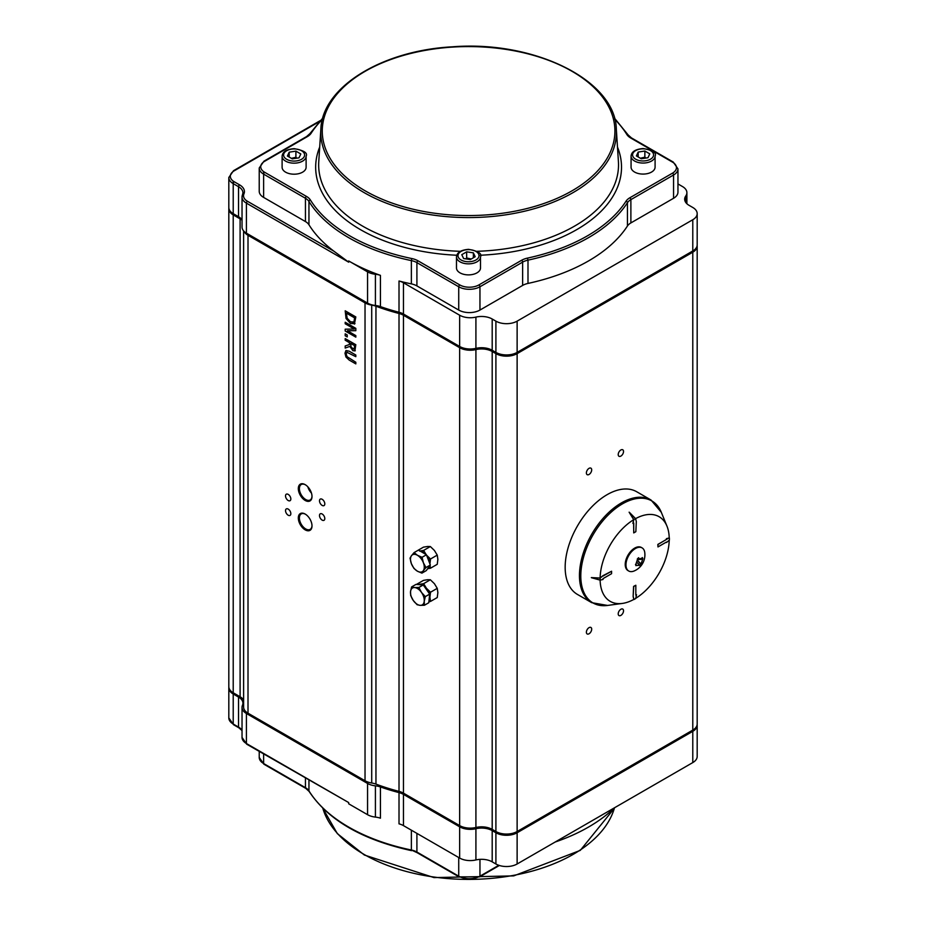 <?xml version="1.0" encoding="UTF-8"?>
<svg xmlns="http://www.w3.org/2000/svg" width="926" height="926" viewBox="0 0 926 926"><rect width="100%" height="100%" fill="white"/><g stroke="black" fill="none" stroke-linecap="round" stroke-linejoin="round"><path stroke-width="1.39" d="M348.674 802.564L246.42 743.532L246.42 713.506L367.564 783.454L367.564 814.695L348.674 803.791L348.674 802.564L246.733 744.215A1.505 0.868 -60 0 1 246.42 743.532A15.013 8.67 180 0 1 242.033 737.409L246.733 744.215M367.564 814.695A15.013 8.67 0 0 0 375.412 817.091A15.013 8.67 180 0 1 380.436 818.202L380.436 786.95A169.585 97.913 0 0 0 399.013 792.598L399.013 823.851A15.013 8.67 180 0 1 403.47 825.622L459.643 858.055A15.013 8.67 0 0 0 475.918 859.953A15.013 8.67 180 0 1 492.192 861.851L495.908 863.993A15.013 8.67 0 0 0 517.125 863.993L692.787 762.584A15.013 8.67 0 0 0 697.185 756.449L697.185 725.208A15.013 8.67 180 0 1 692.787 731.332L692.787 762.584M492.192 861.851L492.192 830.61A15.013 8.67 0 0 0 475.918 828.712A15.013 8.67 180 0 1 459.643 826.814L459.643 858.055M246.42 713.506A15.013 8.67 180 0 1 242.033 707.383A15.013 8.67 180 0 1 242.473 705.288A15.013 8.67 0 0 0 242.925 703.193A15.013 8.67 0 0 0 238.526 697.07L238.526 727.095L233.213 724.028A15.013 8.67 180 0 1 228.815 717.893L233.526 724.711A1.505 0.868 -60 0 1 233.213 724.028L233.213 694.002A15.013 8.67 180 0 1 228.815 687.879A15.013 8.67 180 0 1 228.861 687.266M492.192 830.61L495.908 832.752L495.908 863.993M517.125 863.993L517.125 832.752A15.013 8.67 180 0 1 495.908 832.752M517.125 832.752L692.787 731.332M697.139 724.595A15.013 8.67 180 0 1 697.185 725.208M233.213 694.002L238.526 697.07M380.436 786.95A15.013 8.67 0 0 0 375.412 785.838A15.013 8.67 180 0 1 367.564 783.454M403.47 825.622L403.47 794.381A15.013 8.67 0 0 0 399.013 792.598M403.47 794.381L459.643 826.814M492.192 351.486L495.908 353.628L495.908 831.525L492.192 829.383L492.192 351.486A15.013 8.67 0 0 0 475.918 349.588A15.013 8.67 180 0 1 459.643 347.69L459.643 825.587L403.47 793.154L403.47 315.257A15.013 8.67 0 0 0 399.013 313.474L399.013 791.383A169.585 97.913 180 0 1 375.956 784.102L375.956 306.205A15.013 8.67 0 0 0 371.708 305.105A15.013 8.67 180 0 1 365.029 302.871L365.029 780.768A15.013 8.67 0 0 0 371.708 783.002A15.013 8.67 180 0 1 375.956 784.102M517.125 353.628L692.787 252.208L692.787 730.105L517.125 831.525L517.125 353.628A15.013 8.67 180 0 1 495.908 353.628M697.139 245.471A15.013 8.67 180 0 1 697.185 246.084A15.013 8.67 180 0 1 692.787 252.208M228.815 208.755L228.815 686.652A15.013 8.67 0 0 0 233.213 692.775L233.213 214.878A15.013 8.67 180 0 1 228.815 208.755A15.013 8.67 180 0 1 228.861 208.142M233.213 214.878L240.1 218.86L240.1 696.757A15.013 8.67 180 0 1 243.607 699.94M242.033 220.226A15.013 8.67 0 0 0 240.1 218.86M243.607 230.898L243.607 707.07A15.013 8.67 0 0 0 248.006 713.194L248.006 235.297A15.013 8.67 180 0 1 244.14 231.477M248.006 235.297L365.029 302.871M375.956 306.205A169.585 97.913 0 0 0 399.013 313.474M403.47 315.257L459.643 347.69M623.534 610.79A3.75 2.165 -60 0 1 621.89 614.575A3.75 2.165 -60 0 1 618.996 615.582A3.75 2.165 -60 0 1 618.996 611.241A3.75 2.165 -60 0 1 622.747 609.077A3.75 2.165 -60 0 1 623.534 610.79M623.534 451.494A3.75 2.165 -60 0 1 621.89 455.268A3.75 2.165 -60 0 1 618.996 456.275A3.75 2.165 -60 0 1 618.996 451.946A3.75 2.165 -60 0 1 622.747 449.781A3.75 2.165 -60 0 1 623.534 451.494M591.691 629.171A3.75 2.165 -60 0 1 590.059 632.956A3.75 2.165 -60 0 1 587.165 633.951A3.75 2.165 -60 0 1 587.165 629.622A3.75 2.165 -60 0 1 590.915 627.458A3.75 2.165 -60 0 1 591.691 629.171M591.691 469.876A3.75 2.165 -60 0 1 590.059 473.649A3.75 2.165 -60 0 1 587.165 474.656A3.75 2.165 -60 0 1 587.165 470.327A3.75 2.165 -60 0 1 590.915 468.162A3.75 2.165 -60 0 1 591.691 469.876M263.621 171.599L263.621 174.134L305.441 198.268L305.441 221.557A15.013 8.67 0 0 1 308.948 224.763A169.585 97.913 180 0 0 333.823 251.143L348.674 262.174L348.674 260.947A169.585 97.913 0 0 0 380.436 275.358A15.013 8.67 0 0 0 375.412 274.246A15.013 8.67 180 0 1 367.564 271.862L367.564 303.103A15.013 8.67 0 0 0 375.412 305.487A15.013 8.67 180 0 1 380.436 306.61A169.585 97.913 0 0 0 399.013 312.259A15.013 8.67 180 0 1 403.47 314.03L459.643 346.463A15.013 8.67 0 0 0 475.918 348.361A15.013 8.67 180 0 1 492.192 350.26L495.908 352.401A15.013 8.67 0 0 0 517.125 352.401L692.787 250.981A15.013 8.67 0 0 0 697.185 244.858L697.185 213.617A15.013 8.67 180 0 1 692.787 219.74L692.787 250.981M348.674 260.947L367.564 271.862M403.47 314.03L403.47 282.777L459.643 315.21L459.643 346.463M697.185 213.617A15.013 8.67 180 0 0 692.787 207.482L689.071 205.34A15.013 8.67 0 0 1 684.673 199.217A15.013 8.67 0 0 1 685.784 195.942L685.784 202.481M333.823 251.143L247.485 201.301A13.508 7.802 180 0 1 243.932 193.904A16.506 9.526 0 0 0 239.591 184.864L234.278 181.797A13.508 7.802 180 0 1 234.278 170.766A1.505 0.868 -120 0 0 233.526 170.685L228.815 177.503L228.815 207.528A15.013 8.67 0 0 0 233.213 213.651L238.526 216.719A15.013 8.67 180 0 1 242.033 219.902M243.932 193.904A1.505 1.192 -156.7 0 0 242.473 194.923A15.013 8.67 0 0 0 242.033 197.018L242.033 227.032A15.013 8.67 0 0 0 246.42 233.167L367.564 303.103M322.144 513.988A3.75 2.165 60 0 1 324.598 517.298A3.75 2.165 60 0 1 324.019 520.308A3.75 2.165 60 0 1 320.269 518.132A3.75 2.165 60 0 1 320.269 513.803A3.75 2.165 60 0 1 322.144 513.988M307.86 486.845A8.774 5.07 -120 0 0 311.46 493.072M288.183 509.092A3.75 2.165 60 0 1 290.637 512.391A3.75 2.165 60 0 1 290.058 515.4A3.75 2.165 60 0 1 286.308 513.236A3.75 2.165 60 0 1 286.308 508.906A3.75 2.165 60 0 1 288.183 509.092M322.144 499.288A3.75 2.165 60 0 1 324.598 502.587A3.75 2.165 60 0 1 324.019 505.596A3.75 2.165 60 0 1 320.269 503.431A3.75 2.165 60 0 1 320.269 499.102A3.75 2.165 60 0 1 322.144 499.288M288.183 494.38A3.75 2.165 60 0 1 290.637 497.69A3.75 2.165 60 0 1 290.058 500.7A3.75 2.165 60 0 1 286.308 498.535A3.75 2.165 60 0 1 286.308 494.195A3.75 2.165 60 0 1 288.183 494.38M312.004 496.174A8.924 5.151 60 0 1 310.164 499.971A8.924 5.151 60 0 1 305.696 499.519A8.924 5.151 60 0 1 299.874 491.66A8.924 5.151 60 0 1 301.239 484.518A8.924 5.151 60 0 1 305.441 484.807M305.163 500.445A9.677 5.579 -120 0 0 312.004 496.498A9.677 5.579 -120 0 0 305.163 484.645A9.677 5.579 -120 0 0 298.322 488.592A9.677 5.579 -120 0 0 305.163 500.445M312.004 525.586A8.924 5.151 60 0 1 310.164 529.371A8.924 5.151 60 0 1 305.696 528.931A8.924 5.151 60 0 1 299.874 521.072A8.924 5.151 60 0 1 301.239 513.918A8.924 5.151 60 0 1 305.441 514.219M305.163 529.857A9.677 5.579 -120 0 0 312.004 525.899A9.677 5.579 -120 0 0 305.163 514.057A9.677 5.579 -120 0 0 298.322 518.004A9.677 5.579 -120 0 0 305.163 529.857M636.718 491.752A59.276 34.227 120 0 0 577.442 525.98A59.276 34.227 120 0 0 577.442 594.434L591.726 602.676A59.276 34.227 120 0 1 591.726 534.233A59.276 34.227 120 0 1 651.013 500.005L636.718 491.752M632.898 523.364L633.72 519.671L629.113 512.182L633.847 519.648L632.898 523.364M591.54 577.731L600.164 580.139A48.974 28.278 -60 0 1 600.164 578.137L591.332 577.604L600.117 578.021A48.881 28.22 -60 0 1 633.72 519.671M600.117 578.021L603.011 575.659L600.164 578.137M603.011 576.065L611.588 571.238L603.011 575.659M633.245 596.645L633.963 599.527A48.974 28.278 -60 0 0 635.699 598.52L636.544 594.747L635.826 595.163L635.826 585.255L633.708 586.482L633.141 596.587L633.847 599.4A48.881 28.22 -60 0 1 622.341 603.428A48.881 28.22 -60 0 1 600.117 580.127M633.141 596.587L633.592 586.413L635.826 585.255M635.826 595.036L636.544 594.747M669.22 540.182A48.881 28.22 -60 0 1 635.757 598.289M669.22 537.728L657.969 544.488L657.969 546.93L666.442 542.046M657.969 546.93L657.854 544.419L666.442 539.464L666.442 538.631L669.22 537.983A48.881 28.22 -60 0 0 666.963 526.142L661.326 512.344L651.013 500.005M633.002 523.421L633.731 523.005L633.731 532.913L635.849 531.686L636.312 521.512L635.583 518.641A48.881 28.22 -60 0 1 666.963 526.142M633.731 532.913L633.615 523.063M600.164 580.139L603.011 579.468L603.011 578.634L611.588 573.68L611.588 571.238M666.546 542.509L669.394 540.032A48.974 28.278 -60 0 0 669.394 538.029M633.847 519.648A48.974 28.278 -60 0 1 635.583 518.641L629.333 512.298M399.013 791.383A15.013 8.67 180 0 1 403.47 793.154M495.908 831.525A15.013 8.67 0 0 0 517.125 831.525M692.787 730.105A15.013 8.67 0 0 0 697.185 723.982L697.185 246.084M403.47 282.777A15.013 8.67 0 0 0 399.013 281.006L399.013 312.259M492.192 350.26L492.192 319.007L495.908 321.148L495.908 352.401M517.125 352.401L517.125 321.148A15.013 8.67 180 0 1 495.908 321.148M517.125 321.148L692.787 219.74M630.884 222.923L630.884 199.634L673.561 174.991A15.013 8.67 0 0 0 677.959 168.868L677.959 192.145A15.013 8.67 180 0 1 673.561 198.28L630.884 222.923A15.013 8.67 0 0 0 627.434 226.013A169.585 97.913 180 0 1 527.994 283.425A15.013 8.67 0 0 0 522.634 285.416L479.957 310.06A15.013 8.67 180 0 1 458.729 310.06L416.908 285.914A15.013 8.67 0 0 0 411.364 283.888A169.585 97.913 180 0 1 399.013 281.006M350.607 343.349L351.162 347.296L354.045 349.16M240.1 696.757L233.213 692.775M459.643 825.587A15.013 8.67 0 0 0 475.918 827.485A15.013 8.67 180 0 1 492.192 829.383M365.029 780.768L248.006 713.194M492.192 319.007A15.013 8.67 0 0 0 475.918 317.109A15.013 8.67 180 0 1 459.643 315.21M685.784 195.942A15.013 8.67 180 0 0 686.895 192.677A15.013 8.67 180 0 0 682.497 186.554L677.959 183.927M305.441 221.557L263.621 197.412A15.013 8.67 180 0 1 259.222 191.288L259.222 168A15.013 8.67 0 0 0 263.621 174.134A1.505 0.868 -60 0 1 264.686 172.294A13.508 7.802 180 0 1 264.686 161.263L307.363 136.62A16.506 9.526 0 0 0 311.148 133.217A168.081 97.045 180 0 1 322.456 119.257M346.417 313.15L354.589 317.861L353.952 321.97L350.514 321.843L347.123 318.185L346.417 313.15L347.134 318.174L350.526 321.843L353.5 322.375M345.201 333.811L347.238 334.98L347.238 336.937L347.227 334.98L345.201 333.811L345.201 335.779L347.238 336.937M345.201 338.592L355.827 344.715L354.889 350.989L355.827 344.715L345.201 338.592L345.201 340.224L349.426 342.666L349.426 344.53L345.201 345.965L349.426 344.53M345.201 310.812L355.827 316.935L354.392 324.112L355.815 316.935L345.201 310.812L346.046 318.463L350.503 323.533L354.982 323.625M355.827 328.36L355.827 330.675L355.815 328.371L345.201 322.236L355.827 328.36M347.435 330.767L355.827 335.606L355.827 337.133L355.827 335.606L347.412 330.767L355.815 330.686M345.201 322.236L345.201 323.764L354.345 329.043L345.201 329.181L354.334 329.043M355.815 362.274L347.053 356.684L346.185 353.894L347.053 352.123L346.185 353.894L347.065 356.684L355.827 362.263L355.827 363.895L355.827 362.263M345.977 350.503L349.206 351.197L355.827 355.028L355.815 356.66L355.815 355.028L349.195 351.209L345.954 350.514L344.981 353.2L345.954 357.031L349.195 360.075L355.815 363.895M345.201 345.965L345.201 348.083L349.82 346.382L352.933 350.722L355.26 350.665M351.151 347.308L350.595 343.338L354.589 345.641L354.23 348.998L352.818 348.963L351.162 347.296M345.201 329.181L345.201 331.01L355.815 337.133M346.775 352.227L355.815 356.66M640.086 559.096L637.493 559.362L635.884 564.223A17.536 12.976 -21 0 1 635.502 564.455A16.298 1.563 -105 0 0 635.977 565.682A17.536 12.976 159 0 0 636.359 565.45L639.785 565.311A17.536 6.054 -134.9 0 1 639.797 565.543A16.298 15.291 -131.7 0 0 641.093 564.247A17.536 6.054 45.1 0 0 641.081 564.027L642.679 559.142L637.655 559.686M637.482 559.35A17.536 6.054 -134.9 0 0 637.285 559.015A16.298 3.426 -40.4 0 0 638.581 557.73A17.536 6.054 45.1 0 1 638.778 558.054L638.303 558.008M642.679 559.142A17.536 12.976 159 0 0 642.875 558.806A16.298 10.302 5.2 0 0 642.667 558.193A16.298 10.302 5.2 0 0 642.401 557.579A17.536 12.976 -21 0 1 642.204 557.915L639.75 558.98L638.778 558.054M644.288 550.6A13.358 7.709 -60 0 1 644.762 552.556A17.559 17.559 0 0 1 634.113 570.995A13.358 7.709 -60 0 1 628.731 571.018A13.358 7.709 -60 0 1 628.731 555.588A13.358 7.709 -60 0 1 642.088 547.879A13.358 7.709 -60 0 1 644.288 550.6M635.977 564.165L636.359 565.45M638.998 564.594L637.285 562.776M637.852 560.716L641.081 564.027M642.875 558.806L641.07 558.991M637.852 560.948L641.093 564.247M635.734 564.316L635.977 565.682M628.731 571.018L627.99 570.59A13.358 7.709 -60 0 1 627.99 555.172A13.358 7.709 -60 0 1 641.348 547.451L642.088 547.879M429.988 565.508L430.521 568.194L437.246 564.316L437.871 559.362L437.246 555.114L434.421 550.472L430.347 546.537L427.523 546.49L423.448 547.15L416.781 551.039M419.559 551.086L423.622 550.414L426.458 555.068L430.521 559.003L429.907 563.957M425.983 554.5A9.758 5.637 -120 0 0 420.161 551.074A9.758 5.637 60 0 1 425.983 554.5M429.907 563.899A9.758 5.637 -120 0 0 426.62 555.264A9.758 5.637 60 0 1 429.907 563.899M430.521 568.194L427.662 568.714M427.87 568.425A9.758 5.637 -120 0 0 429.641 565.983A9.758 5.637 60 0 1 427.881 568.414A9.758 5.637 60 0 1 427.87 568.425L427.881 568.414M430.521 559.003L437.246 555.114M423.622 550.414L430.347 546.537M430.521 601.425L437.246 597.548L437.871 592.594L437.246 588.346L434.421 583.704L430.347 579.769L427.523 579.722L423.448 580.382L416.723 584.271L419.559 584.318A9.758 5.637 -120 0 0 418.448 584.595A9.758 5.637 60 0 1 422.314 584.873A9.758 5.637 -120 0 0 419.559 584.318L423.622 583.658L426.458 588.299A9.758 5.637 -120 0 0 423.842 585.788A9.758 5.637 60 0 1 429.305 593.578A9.758 5.637 -120 0 0 426.458 588.299L430.521 592.235L429.907 597.189A9.758 5.637 -120 0 0 429.606 594.712A9.758 5.637 60 0 1 429.004 600.615A9.758 5.637 -120 0 0 429.907 597.189L430.521 601.425L428.877 601.75M430.521 592.235L437.246 588.346M423.622 583.658L430.347 579.769M410.531 591.61L411.595 586.934L414.628 587.559A9.758 5.637 -120 0 0 410.531 591.61A9.758 5.637 -120 0 0 413.285 600.499L410.704 595.557L410.531 591.61M418.888 587.466L421.48 592.409A9.758 5.637 -120 0 0 414.628 587.559L418.888 587.466L423.263 584.943L429.676 594.11L428.784 602.733L424.409 605.257L420.149 605.349L417.105 604.724L413.285 600.499A9.758 5.637 -120 0 0 420.149 605.349A9.758 5.637 -120 0 0 424.235 601.298A9.758 5.637 -120 0 0 421.48 592.409L425.3 596.633L424.235 601.298L424.409 605.257M423.263 584.943L415.959 584.41L411.595 586.934M429.676 594.11L425.3 596.633M417.452 555.299L422.059 557.29L423.39 562.776A9.758 5.637 -120 0 0 417.452 555.299A9.758 5.637 -120 0 0 411.445 555.739L414.096 552.59L417.452 555.299M425.96 567.557L423.321 570.694A9.758 5.637 -120 0 0 423.39 562.776L425.96 567.557L430.335 565.034L428.31 567.823L426.284 570.601L421.909 573.136L417.313 571.134A9.758 5.637 -120 0 0 423.321 570.694L421.909 573.136M411.375 563.656L410.033 558.17L411.445 555.739A9.758 5.637 -120 0 0 411.375 563.656A9.758 5.637 -120 0 0 417.313 571.134L413.945 568.437L411.375 563.656M422.059 557.29L426.423 554.767L418.459 550.067L414.096 552.59M426.423 554.767L430.335 565.034M655.087 156.124L655.087 167.155A12.003 6.933 180 0 1 647.668 173.556A12.003 6.933 180 0 1 634.588 172.051A12.003 6.933 180 0 1 631.069 167.155L631.069 156.124A12.003 6.933 0 0 0 634.588 161.02A12.003 6.933 0 0 0 651.568 161.02A12.003 6.933 0 0 0 655.087 156.124C656.847 152.825 652.865 150.301 643.142 148.554C635.514 149.167 631.486 151.69 631.069 156.124M644.866 151.031L649.774 153.866L647.98 157.733L641.278 158.763L636.382 155.938L638.176 152.072L644.866 151.031L644.866 157.165L640.375 158.242M638.176 156.969L638.176 152.072M645.908 158.045L644.866 157.165M306.112 156.239L306.112 167.27A12.003 6.933 180 0 1 298.704 173.671A12.003 6.933 180 0 1 285.613 172.167A12.003 6.933 180 0 1 282.106 167.27L282.106 156.239A12.003 6.933 0 0 0 285.613 161.136A12.003 6.933 0 0 0 302.594 161.136A12.003 6.933 0 0 0 306.112 156.239C307.872 152.94 303.89 150.417 294.167 148.669C286.539 149.283 282.523 151.806 282.106 156.239M295.903 151.146L300.8 153.971L299.005 157.837L292.315 158.878L287.407 156.043L289.201 152.177L295.903 151.146L295.903 157.27L291.401 158.346M289.201 157.084L289.201 152.177M296.945 158.161L295.903 157.27M480.501 256.919L480.501 267.95A12.003 6.933 180 0 1 468.498 274.883A12.003 6.933 180 0 1 456.483 267.95L456.483 256.919A12.003 6.933 0 0 0 460.048 261.85A12.003 6.933 0 0 0 473.117 263.32A12.003 6.933 0 0 0 480.501 256.919C482.261 253.62 478.279 251.096 468.556 249.349C460.928 249.962 456.912 252.485 456.483 256.919M475.2 256.71L470.327 259.558L463.625 258.539L461.785 254.685L466.658 251.837L473.371 252.844L475.2 256.71M471.23 259.025L466.658 257.96L466.658 251.837M473.371 257.775L473.371 252.844M466.658 257.96L465.639 258.84M614.355 808.282A147.836 85.354 180 0 1 513.548 875.359A147.836 85.354 180 0 1 364.057 854.409A147.836 85.354 180 0 1 322.827 808.282M233.526 724.711L238.839 727.778A1.505 0.868 -60 0 1 238.526 727.095A15.013 8.67 0 0 1 242.033 730.278M614.413 807.831A169.585 97.913 180 0 1 555.183 842.023M263.933 764.228A1.505 0.868 -60 0 1 263.621 763.533A15.013 8.67 180 0 1 259.222 757.41L263.933 764.228L305.754 788.362A1.505 0.868 -60 0 1 305.441 787.679L263.621 763.533L263.621 753.972M411.873 850.415L411.561 850.658C362.274 839.836 328.117 820.077 309.087 791.383A1.505 1.157 -31.8 0 1 308.948 790.885A15.013 8.67 0 0 0 305.441 787.679L305.441 778.106M417.221 852.73L459.041 876.864A1.505 0.868 -60 0 1 458.729 876.181L416.908 852.036A1.505 0.868 -60 0 0 417.221 852.73L411.364 850.01A169.585 97.913 180 0 1 308.948 790.885L308.948 780.143M416.908 833.388L416.908 852.036A15.013 8.67 0 0 0 411.364 850.01L411.364 830.182M459.041 876.864L479.645 876.864A1.505 0.868 -120 0 0 479.957 876.181A15.013 8.67 180 0 1 458.729 876.181L458.729 857.522M498.801 865.301L479.957 876.181L479.957 859.363M475.918 859.953L475.918 828.712M375.412 817.091L375.412 785.838M233.213 213.651L233.213 183.626L238.526 186.693L238.526 216.719M246.42 233.167L246.42 203.141L348.674 262.174M371.708 305.105L371.708 783.002M228.815 177.503A15.013 8.67 0 0 0 233.213 183.626L233.213 181.102M614.725 119.257A168.081 97.045 180 0 1 626.821 134.455A16.506 9.526 0 0 0 630.687 137.986L672.507 162.131A13.508 7.802 180 0 1 672.507 173.15A1.505 0.868 -120 0 1 673.561 174.991L673.561 198.28M527.994 283.425L527.994 260.137A169.585 97.913 0 0 0 627.434 202.725L627.434 226.013M626.034 201.197A1.505 1.146 -147.1 0 1 627.434 202.725A15.013 8.67 180 0 1 630.884 199.634A1.505 0.868 -120 0 0 629.819 197.794A16.506 9.526 0 0 0 626.034 201.197A168.081 97.045 180 0 1 527.461 258.111A16.506 9.526 0 0 0 521.57 260.299L478.892 284.93A13.508 7.802 180 0 1 459.794 284.93L417.973 260.796A16.506 9.526 0 0 0 411.873 258.562A168.081 97.045 180 0 1 310.372 199.958A16.506 9.526 0 0 0 306.494 196.439L264.686 172.294M475.918 827.485L475.918 349.588M475.918 348.361L475.918 317.109M380.436 306.61L380.436 275.358M375.412 305.487L375.412 274.246M239.591 184.864A1.505 0.868 120 0 0 238.526 186.693A15.013 8.67 180 0 1 242.925 192.828A15.013 8.67 180 0 1 242.705 194.298M242.925 192.828L242.033 197.018A15.013 8.67 0 0 0 246.42 203.141A1.505 0.868 120 0 1 247.485 201.301M263.621 197.412L263.621 174.134M308.948 224.763L308.948 201.474A169.585 97.913 0 0 0 411.364 260.6L411.364 283.888M306.494 196.439A1.505 0.868 -60 0 0 305.441 198.268A15.013 8.67 180 0 1 308.948 201.474A1.505 1.157 -31.8 0 1 310.372 199.958M416.908 285.914L416.908 262.625L458.729 286.771L458.729 310.06M411.873 258.562L411.364 260.6A15.013 8.67 180 0 1 416.908 262.625A1.505 0.868 -60 0 1 417.973 260.796M459.794 284.93A1.505 0.868 -60 0 0 458.729 286.771A15.013 8.67 0 0 0 479.957 286.771L522.634 262.127L522.634 285.416M479.957 310.06L479.957 286.771A1.505 0.868 -120 0 0 478.892 284.93M521.57 260.299A1.505 0.868 -120 0 1 522.634 262.127A15.013 8.67 180 0 1 527.994 260.137L527.461 258.111M614.389 118.03L628.094 134.895A1.505 1.157 148.2 0 0 626.821 134.455M628.094 134.895L631.439 137.905A1.505 0.868 120 0 0 630.687 137.986M631.439 137.905L673.248 162.05A1.505 0.868 120 0 0 672.507 162.131M672.507 173.15L629.819 197.794M307.363 136.62A1.505 0.868 60 0 0 306.61 136.55L263.933 161.193A1.505 0.868 60 0 1 264.686 161.263M306.61 136.55L309.897 133.633A1.505 1.146 32.9 0 1 311.148 133.217M234.278 170.766L319.181 121.746M234.278 181.797A1.505 0.868 120 0 0 233.213 183.626M365.122 190.802A146.331 84.486 180 0 1 430.717 49.46A146.331 84.486 180 0 1 609.933 152.929A146.331 84.486 180 0 1 365.122 190.802M364.057 192.573A147.836 85.354 0 0 0 527.681 210.457A147.836 85.354 0 0 0 616.322 129.061C615.35 80.284 534.383 40.293 452.455 46.809C381.79 50.513 322.248 87.194 320.859 129.061A147.836 85.354 0 0 0 364.057 192.573M319.701 147.049A152.929 88.294 0 0 0 360.457 229.636A152.929 88.294 0 0 0 456.773 255.24M480.212 255.24A152.929 88.294 0 0 0 617.48 147.049M460.338 251.316A149.931 86.558 180 0 1 362.575 226.094A149.931 86.558 180 0 1 318.764 161.68L320.859 129.061M616.322 129.061L618.418 161.68A149.931 86.558 180 0 1 476.659 251.316M622.341 603.428L607.572 605.442A58.882 33.996 -60 0 1 592.987 534.962A58.882 33.996 -60 0 1 661.326 512.344M650.503 159.191A10.51 6.065 180 0 1 632.933 156.471A10.51 6.065 180 0 1 645.792 149.04A10.51 6.065 180 0 1 650.503 159.191M301.54 159.295A10.51 6.065 180 0 1 283.958 156.587A10.51 6.065 180 0 1 296.829 149.155A10.51 6.065 180 0 1 301.54 159.295M461.113 260.009A10.51 6.065 180 0 1 465.72 249.846A10.51 6.065 180 0 1 478.661 257.231A10.51 6.065 180 0 1 461.113 260.009M242.033 730.568L238.839 727.778M614.389 808.248L580.266 850.392L513.687 875.892L434.005 877.593L364.369 855.034L337.319 833.608L322.792 808.248M552.764 843.424L615.362 807.275M309.087 791.383L305.754 788.362M479.645 876.864L499.357 865.486M259.222 751.426L259.222 757.41M242.033 707.383L242.033 737.409M228.815 687.879L228.815 717.893M686.895 192.677L686.895 203.743M673.248 162.05L677.959 168.868M263.933 161.193L259.222 168M322.792 118.03L309.897 133.633M320.222 120.635L233.526 170.685M607.572 605.442L591.726 602.676M639.403 564.721L637.308 562.73M639.681 558.945L637.609 558.702"/></g></svg>
